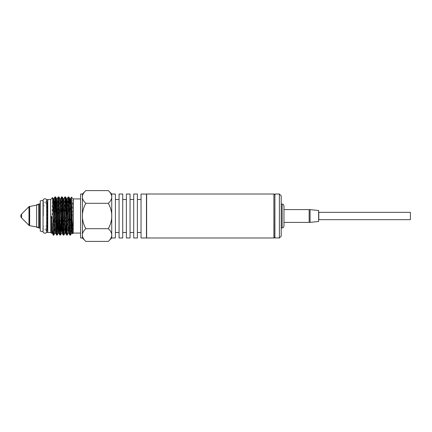 <?xml version="1.0" encoding="UTF-8"?>
<svg xmlns="http://www.w3.org/2000/svg" width="432" height="432" viewBox="0 0 432 432"><rect width="100%" height="100%" fill="white"/><g stroke="black" fill="none" stroke-linecap="round" stroke-linejoin="round"><path stroke-width="0.32" stroke-dasharray="2.16 1.62" d="M43.07 216L43.07 200.912L43.076 216M42.973 231.611L42.973 200.389M410.4 219.667L410.4 212.333M318.784 212.333L318.784 219.667M283.97 205.924L283.97 222.415M318.784 210.67L318.784 221.33M281.221 195.842L281.221 236.158M274.898 194.011L274.898 237.989M274.806 237.897L274.806 194.103M279.391 237.989L279.391 194.011M274.806 216L274.806 237.071L274.806 216M273.893 237.989L273.893 194.011M146.637 194.011L146.637 237.989M146.545 194.103L146.545 237.897M146.453 237.989L146.453 194.011M141.048 194.011L141.048 237.989M108.324 190.609C112.903 194.843 112.903 199.071 108.324 203.305C112.903 211.766 112.903 220.234 108.324 228.695C112.903 232.929 112.903 237.157 108.324 241.391M111.731 194.017L111.731 237.983M115.393 194.011L115.393 237.989M119.059 194.011L119.059 237.989M122.726 194.011L122.726 237.989M126.387 194.011L126.387 237.989M130.054 194.011L130.054 237.989M133.72 194.011L133.72 237.989M137.381 194.011L137.381 237.989M115.393 199.508L115.393 232.492L115.393 199.508M119.059 199.508L119.059 232.492L119.059 199.508M122.726 199.508L122.726 232.492L122.726 199.508M126.387 199.508L126.387 232.492L126.387 199.508M130.054 199.508L130.054 232.492L130.054 199.508M133.72 199.508L133.72 232.492L133.72 199.508M137.381 199.508L137.381 232.492L137.381 199.508M141.048 199.508L141.048 232.492L141.048 199.508M85.822 241.391C81.238 237.157 81.238 232.929 85.822 228.695C81.238 220.234 81.238 211.766 85.822 203.305L108.324 203.305M85.822 203.305C81.238 199.071 81.238 194.843 85.822 190.609M85.822 228.695L108.324 228.695M38.659 204.73L38.659 227.27L38.659 204.73L36.601 205.092L36.601 226.908L36.601 205.092M40.268 231.115L40.268 200.885M38.659 227.912L38.659 204.088M72.527 233.788L73.008 219.413L73.008 199.201C72.436 202.014 71.89 208.624 71.366 219.029L71.366 197.435M71.118 213.316L70.222 235.197M68.553 196.803L66.89 235.197M65.227 196.798L63.569 235.197M61.906 196.803L60.885 222.772M60.453 233.696L60.242 235.202M58.579 196.803L57.559 222.772M57.132 233.696L56.921 235.197M55.258 196.798L55.048 198.304M54.616 209.228L53.595 235.197L54.027 234.927L55.469 198.304M71.021 203.499L69.773 234.905M68.121 197.073L66.89 229.684M66.679 233.696L66.458 234.927M64.789 197.095L63.137 234.927M61.474 197.073L59.8 234.905M58.147 197.073L56.921 229.684M56.711 233.696L56.489 234.927M54.815 197.095L54.405 203.499M54.022 215.984L53.168 234.932M73.008 199.201L71.874 228.517M69.406 203.499L68.175 233.296M65.869 209.228L64.854 233.28M63.185 198.698L62.332 216.016M59.87 198.72L58.201 233.302M56.543 198.715L56.111 203.499M55.895 209.228L54.886 233.285M52.866 201.906L51.559 233.285M73.008 219.413L72.247 233.285L73.008 219.413M70.216 203.483L68.926 233.28L70.216 203.483M63.941 198.72L62.278 233.285L63.941 198.72M60.615 198.715L58.952 233.28L60.615 198.715M57.283 198.731L56.489 215.984L57.283 198.731M56.279 222.777L55.631 233.285L56.279 222.777M53.595 203.483L52.304 233.285L53.595 203.483M71.366 219.029L70.648 234.927M68.985 197.073L68.764 198.304M68.553 202.316L67.322 234.927M65.437 198.304L64.001 234.927M61.906 202.316L61.479 216.016M61.096 228.501L60.674 234.927M59.017 197.073L57.353 234.927M52.618 197.581L51.548 233.302M73.251 233.069L73.251 198.931M82.415 196.96L82.415 237.983L82.415 196.96M80.579 237.989L80.579 194.011M36.601 204.817L36.601 227.183M80.579 216L80.579 198.931L80.579 216M50.684 232.492L50.684 199.508M47.768 232.492L47.768 199.508M46.845 229.9L47.277 229.981L46.845 232.324L46.845 199.676L47.277 202.019L47.277 229.981L47.277 202.019L46.845 202.1M43.4 216L43.4 202.732L43.4 216M82.415 237.983L82.415 194.017M43.016 205.502L43.016 226.498L43.016 205.502L47.596 206.307L47.596 225.693L47.596 206.307M47.596 203.726L47.596 228.274L47.596 203.726L43.016 203.726L43.016 228.274L43.016 203.726M21.6 217.944L21.6 214.056M310.079 209.633L310.079 222.367M309.166 222.415L309.166 209.585M318.616 221.513L318.616 210.487M282.139 227.912L282.139 204.088M39.533 227.912L39.533 204.088M29.651 225.682L29.651 206.318M28.993 225.337L28.993 206.663M46.705 200.599C45.457 202.894 44.248 203.013 43.076 200.945L43.4 202.732L46.705 202.127L46.705 229.873L43.4 229.268L43.076 231.055C44.248 228.987 45.457 229.106 46.705 231.401M43.043 200.599L43.043 231.401M36.601 226.908L38.659 227.27M47.596 225.693L43.016 226.498M47.596 228.274L43.016 228.274"/><path stroke-width="0.65" d="M43.043 200.761L43.043 231.239M410.4 212.333L410.4 219.667L318.784 219.667L318.784 212.333L410.4 212.333M318.616 221.513L318.616 210.487L318.616 221.513L310.079 222.367L310.079 209.633L309.166 209.585L309.166 222.415L310.079 222.367M309.166 222.415L283.97 222.415L283.97 226.076L283.97 205.924C283.03 203.337 282.695 204.482 282.139 204.088L282.139 227.912C282.695 227.518 283.03 228.663 283.97 226.076M274.898 237.989L274.898 194.011L279.391 194.011L279.391 237.989L274.806 237.897L274.898 194.011M279.391 237.989L281.221 236.158L281.221 195.842L279.391 194.011M274.806 194.929L273.893 194.011L273.893 237.989L274.806 237.071M146.637 194.011L146.637 237.989L146.637 194.011L273.893 194.011M146.453 194.011L146.453 237.989L141.048 237.989L141.048 194.011L146.545 194.103M111.731 194.011L115.393 194.011L115.393 237.989L111.731 237.989L111.731 194.011L108.324 190.609C112.903 194.843 112.903 199.071 108.324 203.305C112.903 211.766 112.903 220.234 108.324 228.695C112.903 232.929 112.903 237.157 108.324 241.391L85.822 241.391C81.238 237.157 81.238 232.929 85.822 228.695L108.324 228.695M82.415 194.011L82.415 237.989L80.579 237.989L80.579 194.011L82.415 194.011L85.822 190.609C81.238 194.843 81.238 199.071 85.822 203.305L108.324 203.305M85.822 203.305C81.238 211.766 81.238 220.234 85.822 228.695M85.822 190.609L108.324 190.609M119.059 237.989L119.059 194.011L122.726 194.011L122.726 237.989L119.059 237.989M126.387 237.989L126.387 194.011L130.054 194.011L130.054 237.989L126.387 237.989M133.72 237.989L133.72 194.011L137.381 194.011L137.381 237.989L133.72 237.989M119.059 199.508L115.393 199.508M126.387 199.508L122.726 199.508M133.72 199.508L130.054 199.508M141.048 199.508L137.381 199.508M42.973 200.389L40.268 200.885L40.268 231.115L42.973 231.611M38.659 227.912L36.601 227.183L36.601 204.817L38.659 204.088L38.659 227.912L39.533 227.912L40.268 228.641M70.222 235.197L68.882 200.399L68.618 196.949L68.121 197.073L69.784 234.927L70.216 235.202L70.648 234.927L68.985 197.073L69.844 198.715L69.406 203.499M61.906 202.316L62.338 197.073L62.753 203.337L64.001 234.927L64.854 233.285L65.599 233.28L65.81 232.351L67.262 198.715L68.926 233.28L67.262 198.715L65.599 233.285L66.89 235.197L65.47 198.747L65.227 196.798L64.789 197.095M63.569 235.197L61.906 196.803L61.474 197.073L62.721 228.663L63.131 234.927L63.569 235.197M60.885 222.772L60.453 233.696M60.242 235.202L58.579 196.803L58.147 197.073L59.395 228.663L59.81 234.927L60.242 235.202M57.559 222.772L57.132 233.696M47.768 199.508L47.768 232.492L46.845 232.324L46.845 199.676L50.684 199.508L50.684 232.492L51.559 233.285L51.505 216.054L52.304 233.285L53.595 235.197L54.886 233.285L55.631 233.285L56.921 235.197L55.496 198.688L55.258 196.798L54.815 197.095M55.048 198.304L54.616 209.228M53.595 235.197L52.618 197.581L53.222 198.72L52.866 201.906M52.304 233.285L51.505 216.054C52.078 226.395 52.623 232.675 53.147 234.895C53.33 235.543 53.417 235.186 53.395 233.82M71.874 228.517L71.501 233.285L72.252 233.285L70.589 198.715L71.415 197.122L71.021 203.499M66.89 229.684L66.679 233.696M66.458 234.927L65.005 198.126L64.795 197.073L63.941 198.72L63.185 198.698M56.921 229.684L56.711 233.696M56.484 234.927L54.826 197.073M54.405 203.499L54.022 215.984M71.415 197.122L72.506 233.782L73.251 233.069L80.579 233.069M70.648 234.927L71.501 233.285L69.844 198.715M65.437 198.304L65.659 197.073L66.074 203.326L67.117 233.874L67.322 234.927L68.18 233.28L66.517 198.715L65.869 209.228M64.859 233.285L63.612 204.498L63.196 198.715L62.338 197.073M62.332 216.016L61.322 232.351L60.286 204.498L59.87 198.715L59.017 197.073L60.259 230.094L60.674 234.927L61.533 233.285L62.278 233.28L60.615 198.715L61.474 197.073M55.469 198.304L55.69 197.073L56.106 203.326L57.353 234.927L58.207 233.28L56.543 198.715L57.283 198.731L58.147 197.073M56.111 203.499L55.895 209.228M54.886 233.285L53.222 198.72L53.968 198.72L53.595 203.483L53.968 198.72L54.821 197.078M70.589 198.715L70.216 203.483L70.589 198.715L70.794 199.649L71.831 227.497L72.506 233.782M65.599 233.285L63.941 198.72L65.599 233.285M58.207 233.285L58.952 233.285L57.289 198.715L58.536 227.497L58.952 233.28L59.81 234.922M56.489 215.984L56.279 222.777L56.489 215.984M55.631 233.285L53.968 198.72L55.631 233.285M68.764 198.304L68.553 202.316M61.479 216.016L61.096 228.501M54.027 234.927L53.147 215.271M71.437 197.116L73.251 198.931L73.251 233.069M21.6 214.056A2.749 2.749 0 0 0 21.6 217.944L21.6 214.056L28.993 206.663L36.601 205.092M38.659 204.088L39.533 204.088L39.533 227.912M63.131 234.927L62.278 233.285L61.862 227.502L60.615 198.715M29.651 206.318L29.651 225.682L36.601 226.908M28.993 206.663L28.993 225.337L29.651 225.682M43.07 200.912L43.043 231.401C42.682 233.167 46.597 234.317 46.705 231.401L46.705 200.599C46.996 198.882 43.686 197.548 43.043 200.599M43.07 231.088L43.043 231.401M46.705 231.401L46.845 229.9M46.845 202.1L46.705 200.599M318.616 210.487L310.079 209.633M309.166 209.585L283.97 209.585M281.221 227.912L282.139 227.912M281.221 204.088L282.139 204.088M146.637 237.989L273.893 237.989M111.731 237.983L108.324 241.391M119.059 232.492L115.393 232.492M126.387 232.492L122.726 232.492M133.72 232.492L130.054 232.492M141.048 232.492L137.381 232.492M39.533 204.088L40.268 203.359M68.926 233.28L69.784 234.927M65.659 197.073L66.517 198.715L67.262 198.715L68.121 197.073M55.69 197.073L56.543 198.715M73.251 198.931L80.579 198.931M50.684 199.508L52.612 197.581M47.768 232.492L50.684 232.492M82.415 237.983L85.822 241.391M21.6 217.944L28.993 225.337"/></g></svg>
